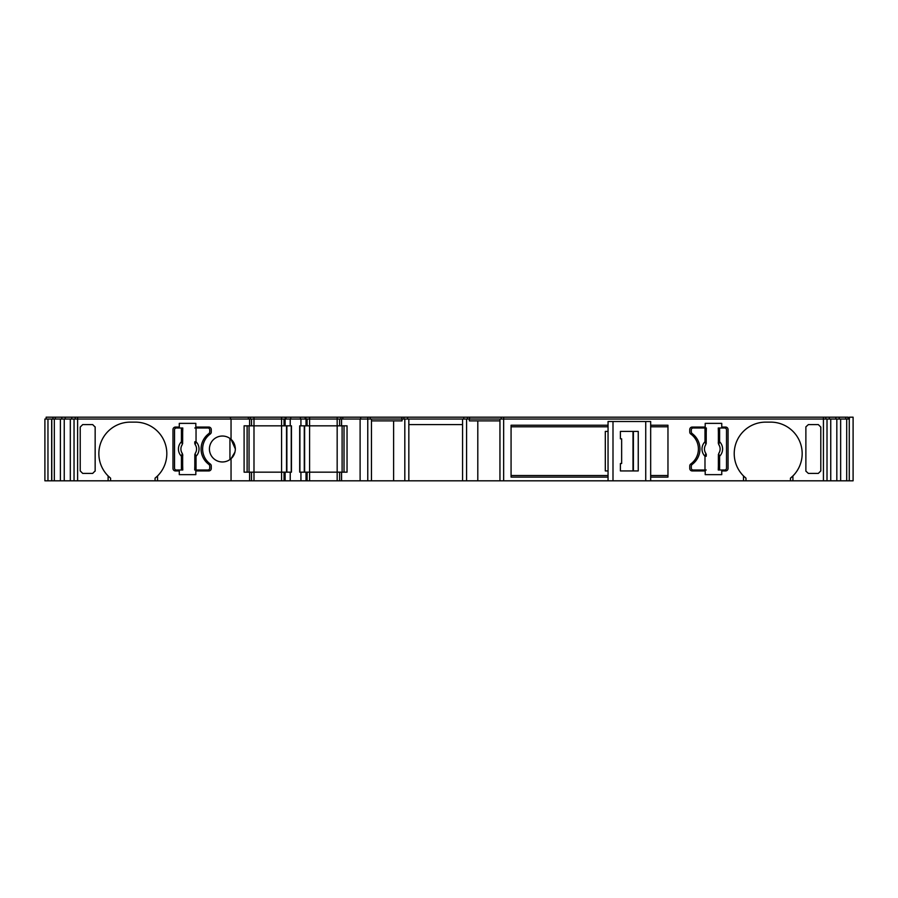 <?xml version="1.0" encoding="UTF-8"?>
<svg xmlns="http://www.w3.org/2000/svg" width="898" height="898" viewBox="0 0 898 898"><rect width="100%" height="100%" fill="white"/><g stroke="black" fill="none" stroke-linecap="round" stroke-linejoin="round"><path stroke-width="1.35" d="M54.329 419.04L54.329 480.812L44.9 480.812L44.9 419.04L77.621 419.04L77.621 417.188L848.161 417.188L848.161 419.04M393.605 420.893L393.605 480.812L249.588 480.812L249.588 472.168L244.099 472.168L244.099 425.832L249.588 425.832L249.588 419.04L849.396 419.04L849.396 417.188L849.396 419.04L849.396 417.188L849.396 419.04L849.396 417.188L853.1 417.188L853.1 480.812L790.442 480.812L790.442 478.163A31.497 31.497 90 0 0 802.172 453.636A31.497 31.497 -90 0 1 792.912 475.951L790.442 478.163M110.589 478.163A31.497 31.497 90 0 1 98.859 453.636A31.497 31.497 -90 0 0 108.119 475.951L110.589 478.163L110.589 480.812L77.621 480.812L77.621 419.04L231.044 419.04L231.044 439.335L235.366 449C235.153 444.869 233.716 441.648 231.044 439.335A12.976 12.976 -90 0 0 209.425 449A12.976 12.976 90 0 1 229.944 438.449L229.944 459.551A12.976 12.976 90 0 1 209.425 449A12.976 12.976 -90 0 0 231.044 458.665L235.007 452.031M770.675 422.127A31.497 31.497 -90 0 1 802.172 453.636A31.497 31.497 90 0 0 770.675 422.127L765.736 422.127A31.497 31.497 90 0 0 743.499 475.951L743.499 480.812L650.668 480.812L650.668 421.51L608.047 421.51L608.047 431.399L605.308 431.399L605.308 470.934L608.047 470.934L608.047 431.399M705.199 423.362L721.756 423.362L721.756 427.066L725.584 427.066A2.47 2.47 90 0 1 728.054 429.547L728.054 468.453A2.47 2.47 90 0 1 725.584 470.934L721.756 470.934L721.756 474.638L705.199 474.638L705.199 470.934L692.223 470.934A2.47 2.47 90 0 1 689.754 468.453L689.754 465.983A2.47 2.47 90 0 1 690.775 463.985A18.532 18.532 90 0 0 690.775 434.015A2.47 2.47 90 0 1 689.754 432.017L689.754 429.547A2.47 2.47 90 0 1 692.223 427.066L705.199 427.066L705.199 423.362L705.199 427.066M175.447 470.934A2.47 2.47 90 0 1 172.977 468.453A2.47 2.47 90 0 0 175.447 470.934L179.286 470.934L179.286 474.638L195.831 474.638L195.831 470.934L208.807 470.934A2.47 2.47 90 0 0 211.277 468.453L211.277 465.983A2.47 2.47 90 0 0 210.255 463.985A18.532 18.532 90 0 1 210.255 434.015A2.47 2.47 90 0 0 211.277 432.017L211.277 429.547A2.47 2.47 90 0 0 208.807 427.066L195.831 427.066L195.831 423.362L179.286 423.362L179.286 427.066L175.447 427.066A2.47 2.47 90 0 0 172.977 429.547L172.977 468.453L172.977 429.547A2.47 2.47 90 0 1 175.447 427.066M633 470.934L633 431.399M633.393 431.399L633.393 470.934M621.64 438.808L620.406 438.808L620.406 431.399L638.242 431.399L638.242 470.934L620.406 470.934L620.406 463.514L621.64 463.514L621.64 438.808M650.668 421.51L650.668 480.812L608.047 480.812L608.047 421.51L608.047 480.812L608.047 470.934L608.047 480.812L499.95 480.812L499.95 419.04M209.739 429.85A1.852 1.852 -90 0 0 207.876 427.998A1.852 1.852 -90 0 1 209.739 429.85L209.739 431.702L209.739 429.85M207.876 470.002A1.852 1.852 -90 0 0 209.739 468.15L209.739 466.298A2.47 2.47 -90 0 0 208.74 464.322A19.15 19.15 90 0 1 208.74 433.678A2.47 2.47 -90 0 0 209.739 431.702A2.47 2.47 -90 0 1 208.74 433.678A19.15 19.15 -90 0 0 208.74 464.322A2.47 2.47 -90 0 1 209.739 466.298L209.739 468.15A1.852 1.852 -90 0 1 207.876 470.002L194.698 470.002L195.158 453.479A7.813 7.813 -90 0 0 195.135 444.521L196.045 441.749A10.293 10.293 90 0 1 196.045 456.251L194.81 456.251L195.158 453.479A7.835 7.835 -90 0 0 195.158 444.521L194.81 441.749L196.045 441.749L196.045 427.998L207.876 427.998M194.698 454.882L194.776 454.916A1.235 0.752 -3.8 0 1 195.293 454.332L195.158 453.479M196.045 470.002L196.045 456.251L195.293 454.332M194.81 441.749L194.776 443.084A1.235 0.752 3.8 0 0 195.293 443.668M194.698 443.118L195.135 444.521M194.81 427.998L196.045 427.998M182.328 453.479L182.777 470.002L176.378 470.002A1.852 1.852 -90 0 1 174.526 468.15L174.526 429.85A1.852 1.852 -90 0 1 176.378 427.998L182.777 427.998L182.305 444.521A7.835 7.835 -90 0 0 182.305 453.479L182.328 453.479A7.813 7.813 -90 0 1 182.328 444.521M182.777 454.882L182.653 456.251L181.418 456.251L182.305 453.479L182.687 454.916A1.235 0.752 -176.2 0 0 182.171 454.332M181.418 470.002L181.418 456.251A10.293 10.293 90 0 1 181.418 441.749L182.653 441.749L182.171 443.668A1.235 0.752 176.2 0 0 182.687 443.084L182.777 443.118M181.418 427.998L181.418 441.749L182.171 443.668M691.303 468.15A1.852 1.852 -90 0 0 693.155 470.002A1.852 1.852 90 0 1 691.303 468.15L691.303 466.298L691.303 468.15M693.155 427.998A1.852 1.852 -90 0 0 691.303 429.85L691.303 431.702A2.47 2.47 90 0 0 692.291 433.678A19.15 19.15 -90 0 1 692.291 464.322A2.47 2.47 90 0 0 691.303 466.298A2.47 2.47 -90 0 1 692.291 464.322A19.15 19.15 -90 0 0 692.291 433.678A2.47 2.47 -90 0 1 691.303 431.702L691.303 429.85A1.852 1.852 90 0 1 693.155 427.998L706.344 427.998L705.873 444.521A7.813 7.813 -90 0 0 705.895 453.479L704.986 456.251A10.293 10.293 -90 0 1 704.986 441.749L706.221 441.749L705.873 444.521A7.835 7.835 90 0 0 705.873 453.479L706.221 456.251L704.986 456.251L704.986 470.002L693.155 470.002M706.344 443.118L706.255 443.084A1.235 0.752 176.2 0 1 705.738 443.668L705.873 444.521M704.986 427.998L704.986 441.749L705.738 443.668M706.221 456.251L706.255 454.916A1.235 0.752 -176.2 0 0 705.738 454.332M706.344 454.882L705.895 453.479M706.221 470.002L704.986 470.002M718.703 444.521L718.265 427.998L724.652 427.998A1.852 1.852 90 0 1 726.504 429.85L726.504 468.15A1.852 1.852 90 0 1 724.652 470.002L718.265 470.002L718.726 453.479A7.835 7.835 90 0 0 718.726 444.521L718.703 444.521A7.813 7.813 -90 0 1 718.703 453.479M718.265 443.118L718.378 441.749L719.612 441.749L718.726 444.521L718.344 443.084A1.235 0.752 3.8 0 0 718.86 443.668M719.612 427.998L719.612 441.749A10.293 10.293 -90 0 1 719.612 456.251L718.378 456.251L718.86 454.332A1.235 0.752 -3.8 0 0 718.344 454.916L718.265 454.882M719.612 470.002L719.612 456.251L718.86 454.332M790.442 480.812L745.969 480.812L745.969 478.163A31.497 31.497 90 0 1 743.959 476.4M820.806 427.078L820.806 470.922L820.806 427.078L818.336 424.597L808.357 424.597L805.876 426.864M805.876 471.136L808.357 473.403L818.336 473.403L820.806 470.922M110.589 480.812L155.062 480.812L155.062 478.163L157.543 475.951L157.543 480.812L231.044 480.812L231.044 458.665C233.716 456.352 235.153 453.131 235.366 449M98.859 453.636A31.497 31.497 90 0 1 130.356 422.127A31.497 31.497 -90 0 0 98.859 453.636M95.154 426.864L95.154 471.136M80.225 470.922L80.225 427.078L80.225 470.922L82.695 473.403L92.685 473.403L95.154 470.922M247.118 472.168L247.118 425.832L247.118 472.168M249.049 472.168L249.049 425.832M286.518 472.168L286.518 425.832M291.244 472.168L291.244 425.832M299.91 472.168L299.91 425.832M304.635 472.168L304.635 425.832M344.024 472.168L344.024 425.832L344.024 472.168M342.104 472.168L342.104 425.832L342.104 472.168M393.605 480.812L462.56 480.812L462.56 419.04M499.95 480.812L477.803 480.812L477.803 420.893M477.803 480.812L462.56 480.812M341.554 480.812L341.554 472.168L347.043 472.168L347.043 425.832L299.696 425.832L299.696 472.168L341.554 472.168L341.554 480.812M231.044 419.04L249.588 419.04L249.588 425.832L291.457 425.832L291.457 472.168L249.588 472.168L249.588 480.812L231.044 480.812M155.062 480.812L157.543 480.812M77.621 480.812L54.329 480.812M47.964 480.812L47.964 419.04L47.964 480.812M51.669 480.812L51.669 419.04L51.669 480.812M745.969 480.812L743.499 480.812M77.621 417.188L46.135 417.188L46.135 419.04L46.135 417.188M248.353 417.188L248.353 419.04L248.353 417.188M341.554 425.832L341.554 419.04L341.554 425.832M290.222 425.832L290.222 419.04M290.222 480.812L290.222 472.168M300.931 480.812L300.931 472.168M300.931 425.832L300.931 419.04M80.225 427.078L82.695 424.597L92.685 424.597L95.154 427.078M108.119 480.812L108.119 475.951M157.543 475.951A31.497 31.497 90 0 0 135.306 422.127L130.356 422.127M725.584 427.066A2.47 2.47 90 0 1 728.054 429.547L728.054 468.453A2.47 2.47 90 0 1 725.584 470.934M805.876 470.922L805.876 427.078M745.969 478.163L743.499 475.951M792.912 480.812L792.912 475.951M499.95 420.893L469.362 420.893L469.362 419.04M466.578 480.812L466.578 419.04M408.837 424.597L462.56 424.597M404.818 480.812L404.818 419.04M371.469 420.893L402.035 420.893L402.035 419.04M511.074 477.107L511.074 425.214L511.074 477.107L608.047 477.107M650.668 425.214L667.966 425.214L667.966 477.107L650.668 477.107M511.074 475.513L608.047 475.513M650.668 475.513L667.966 475.513M244.099 425.832L244.099 472.168M408.837 480.812L408.837 419.04M307.105 480.812L307.105 472.168M339.635 480.812L339.635 472.168L339.635 480.812M360.109 480.812L360.109 419.04M339.635 425.832L339.635 419.04M307.105 425.832L307.105 419.04M251.519 480.812L251.519 472.168M284.037 480.812L284.037 472.168M284.037 425.832L284.037 419.04M251.519 425.832L251.519 419.04L251.519 425.832M52.903 419.04L52.903 417.188L52.903 419.04M55.294 419.04L55.294 417.188M61.827 419.04L61.827 417.188M65.206 419.04L65.206 417.188M71.739 419.04L71.739 417.188M230.494 419.04L230.494 417.188M250.284 419.04L250.284 417.188M285.272 419.04L285.272 417.188M290.728 419.04L290.728 417.188M300.426 419.04L300.426 417.188M305.87 419.04L305.87 417.188M340.87 419.04L340.87 417.188L340.87 419.04M342.789 419.04L342.789 417.188L342.789 419.04M360.659 419.04L360.659 417.188M370.234 419.04L370.234 417.188M401.844 419.04L401.844 417.188M403.943 419.04L403.943 417.188M407.602 419.04L407.602 417.188M463.795 419.04L463.795 417.188M467.454 419.04L467.454 417.188M469.553 419.04L469.553 417.188M501.185 419.04L501.185 417.188M829.325 419.04L829.325 417.188M835.858 419.04L835.858 417.188M839.237 419.04L839.237 417.188M845.736 419.04L845.736 417.188M849.396 419.04L849.396 417.188M846.702 480.812L846.702 419.04M840.651 480.812L840.651 419.04M836.824 480.812L836.824 419.04M830.74 480.812L830.74 419.04M371.469 480.812L371.469 419.04M70.313 419.04L70.313 480.812M64.241 419.04L64.241 480.812M60.402 419.04L60.402 480.812M667.966 426.808L650.668 426.808M608.047 426.808L511.074 426.808M511.074 425.214L608.047 425.214M612.997 480.812L612.997 421.51M645.729 480.812L645.729 421.51M194.81 470.002L194.81 456.251M182.653 456.251L182.653 470.002M182.653 427.998L182.653 441.749M706.221 427.998L706.221 441.749M718.378 441.749L718.378 427.998M718.378 470.002L718.378 456.251M253.988 480.812L253.988 417.188M281.568 480.812L281.568 417.188M286.877 472.168L286.877 425.832M304.276 472.168L304.276 425.832M309.586 480.812L309.586 417.188M337.165 480.812L337.165 417.188M306.027 480.812L306.027 472.168M306.027 425.832L306.027 419.04M285.126 480.812L285.126 472.168M285.126 425.832L285.126 419.04M52.982 419.04L52.982 417.188M75.241 419.04L75.241 417.188M286.002 419.04L286.002 417.188M305.152 419.04L305.152 417.188M367.765 480.812L367.765 417.188M503.655 480.812L503.655 417.188M823.432 480.812L823.432 417.188M825.823 419.04L825.823 417.188M848.071 419.04L848.071 417.188M849.272 480.812L849.272 419.04M827.013 480.812L827.013 419.04M74.04 419.04L74.04 480.812M51.792 419.04L51.792 480.812M44.9 419.04L44.9 480.812M853.1 480.812L853.1 417.188"/></g></svg>
